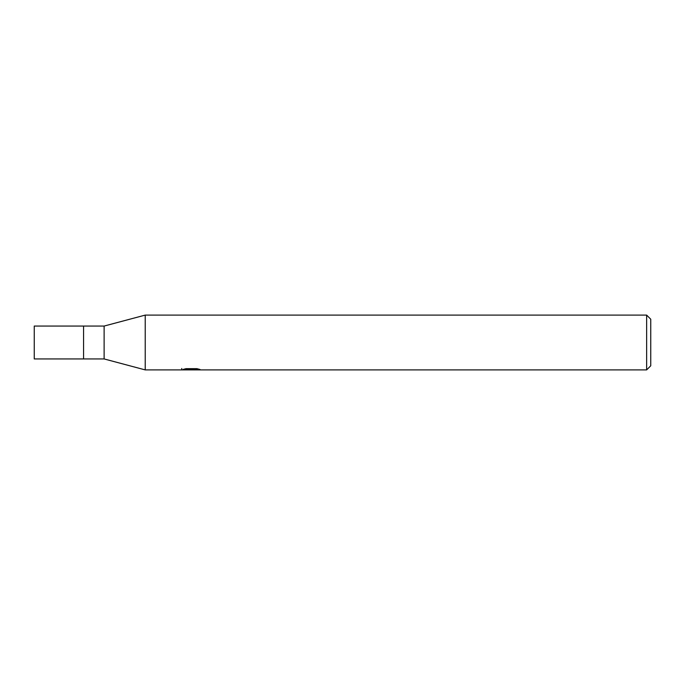 <?xml version="1.0" encoding="UTF-8"?>
<svg xmlns="http://www.w3.org/2000/svg" width="685" height="685" viewBox="0 0 685 685"><rect width="100%" height="100%" fill="white"/><g stroke="black" fill="none" stroke-linecap="round" stroke-linejoin="round"><path stroke-width="1.03" d="M646.64 369.9L145.22 369.9L104.12 358.94L83.57 358.94L83.57 326.06L104.12 326.06L145.22 315.1L646.64 315.1L650.75 319.21L650.75 365.79L646.64 369.9L646.64 315.1M104.12 358.94L104.12 326.06M145.22 369.9L145.22 315.1M191.312 369.677L181.568 369.9L191.98 369.378L183.22 369.378L186.072 368.658L196.886 368.658L200.02 369.463L190.867 369.9L191.312 369.421M189.497 369.9L187.699 369.635M193.684 369.472L190.918 369.9M191.98 368.658L191.98 369.378M181.756 368.47L181.756 369.84M83.57 358.94L34.25 358.94L34.25 326.06L83.57 326.06M193.684 369.883L193.684 368.658"/></g></svg>
